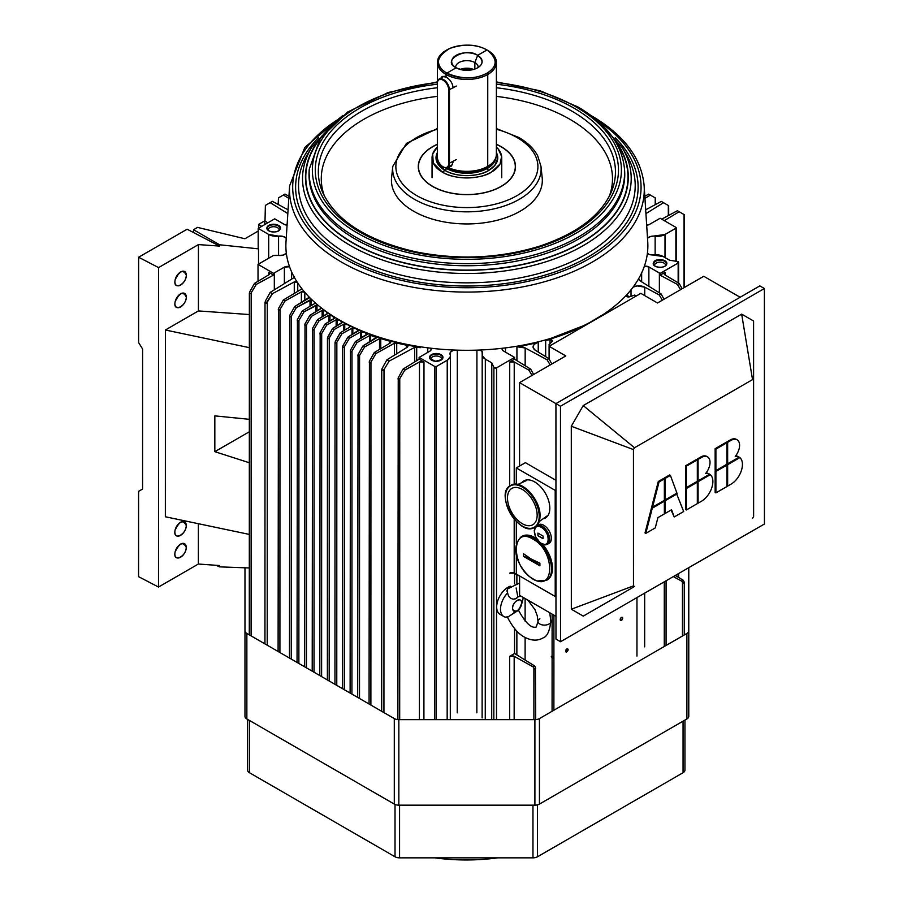 <?xml version="1.0" encoding="UTF-8"?>
<svg xmlns="http://www.w3.org/2000/svg" width="903" height="903" viewBox="0 0 903 903"><rect width="100%" height="100%" fill="white"/><g stroke="black" fill="none" stroke-linecap="round" stroke-linejoin="round"><path stroke-width="1.35" d="M654.065 265.234A6.434 3.714 180 0 1 653.648 263.913A6.434 3.714 180 0 1 660.082 260.199A6.434 3.714 180 0 1 666.516 263.913A6.434 3.714 180 0 1 666.437 264.5A6.434 3.714 180 0 0 659.416 260.222A6.434 3.714 180 0 0 654.065 265.234A6.434 3.714 180 0 1 659.416 260.222A6.434 3.714 180 0 1 666.437 264.5A6.434 3.714 180 0 1 666.098 265.222A6.434 3.714 180 0 0 666.437 264.5A6.434 3.714 180 0 1 666.098 265.222M666.719 264.105A6.727 3.883 180 0 1 666.222 265.087A6.727 3.883 180 0 1 660.082 267.378A6.727 3.883 180 0 1 653.941 265.087A6.727 3.883 180 0 1 659.201 259.646A6.727 3.883 180 0 1 666.719 264.105C665.567 269.275 650.013 267.638 653.817 262.084C655.984 257.648 668.333 259.906 666.719 264.105M430.223 359.101A6.434 3.714 180 0 1 431.702 355.172A6.434 3.714 180 0 1 439.738 354.676A6.434 3.714 180 0 1 442.256 359.123A6.434 3.714 180 0 0 439.738 354.676A6.434 3.714 180 0 0 431.702 355.172A6.434 3.714 180 0 0 430.223 359.101A6.434 3.714 180 0 1 429.817 357.791A6.434 3.714 180 0 1 436.251 354.078A6.434 3.714 180 0 1 442.673 357.791A6.434 3.714 180 0 1 442.256 359.123M435.19 361.223A6.727 3.883 180 0 1 430.11 358.965A6.727 3.883 180 0 1 436.251 353.502A6.727 3.883 180 0 1 442.38 358.965A6.727 3.883 180 0 1 435.19 361.223C427.085 357.295 428.259 354.811 438.7 353.773C445.01 357.34 443.847 359.823 435.19 361.223M267.615 229.836A6.434 3.714 180 0 1 267.186 228.515A6.434 3.714 180 0 1 267.265 227.94A6.434 3.714 180 0 0 267.615 229.836A6.434 3.714 180 0 1 267.265 227.94A6.434 3.714 180 0 1 271.634 224.982A6.434 3.714 180 0 1 278.169 225.897A6.434 3.714 180 0 1 279.625 229.859A6.434 3.714 180 0 0 278.169 225.897A6.434 3.714 180 0 0 271.634 224.982A6.434 3.714 180 0 0 267.265 227.94A6.434 3.714 180 0 1 274.128 224.813A6.434 3.714 180 0 1 280.054 228.515A6.434 3.714 180 0 1 279.625 229.859M266.983 227.5A6.727 3.883 180 0 1 275.539 224.384A6.727 3.883 180 0 1 279.761 229.689A6.727 3.883 180 0 1 273.62 231.992A6.727 3.883 180 0 1 267.48 229.689A6.727 3.883 180 0 1 266.983 227.5C268.135 222.33 283.689 223.967 279.885 229.52C277.718 233.956 265.369 231.699 266.983 227.5M516.866 654.935L516.866 631.163L516.866 654.935M516.877 583.282L516.877 574.658L516.877 583.282M516.922 360.613L516.922 346.808L538.244 342.361C532.781 344.314 531.833 346.955 535.389 350.285L548.889 358.649L551.835 363.988L548.889 358.649L547.026 359.721L525.174 347.948A8.578 4.955 0 0 0 516.922 346.808A179.02 103.382 0 0 0 538.244 342.361A8.578 4.955 0 0 0 533.086 346.91A8.578 4.955 0 0 0 535.389 350.285L548.889 358.649L547.026 359.721L525.174 347.948L525.162 365.726L525.174 347.948L516.922 346.808L516.922 360.613M525.117 598.531L525.117 621.162L525.117 598.531M525.117 637.428L525.106 660.048L525.117 637.428M551.304 656.379L552.975 656.966L552.975 658.524L552.094 656.808A1.072 0.621 0 0 0 552.975 656.966L552.975 658.524L552.094 657.689L552.083 711.271L552.094 657.689L551.304 656.379M551.936 656.718L552.975 658.524L551.936 656.718M552.105 614.096L552.094 656.808L552.105 614.096M550.187 364.936L547.026 359.721L550.187 364.936M538.244 342.361L538.233 352.046L538.244 342.361M631.016 296.308L631.016 289.84L631.016 296.308M633.138 287.098A8.578 4.955 180 0 1 644.731 287.154L644.731 295.597L644.731 287.154L659.213 294.954L662.362 300.168L659.213 294.954L661.075 293.881L640.69 281.251L638.568 278.88A8.578 4.955 180 0 0 640.69 281.251L661.075 293.881L664.01 299.22L661.075 293.881L659.213 294.954L644.731 287.154L637.247 285.912L633.138 287.098M644.674 593.136L644.663 646.853L644.674 593.136M664.281 581.814L664.269 646.503L664.281 581.814M622.675 618.205A1.772 1.016 -60 0 1 621.907 619.989A1.772 1.016 -60 0 1 620.542 620.463A1.772 1.016 -60 0 1 620.542 618.42A1.772 1.016 -60 0 1 622.314 617.392A1.772 1.016 -60 0 1 622.675 618.205C619.955 624.65 619.955 614.909 622.675 618.205M568.1 649.72A1.772 1.016 -60 0 1 567.321 651.492A1.772 1.016 -60 0 1 565.967 651.966A1.772 1.016 -60 0 1 565.967 649.923A1.772 1.016 -60 0 1 567.727 648.907A1.772 1.016 -60 0 1 568.1 649.72C565.38 656.154 565.38 646.424 568.1 649.72M603.791 314.154A179.02 103.382 0 0 1 545.672 340.386L550.029 339.663L552.105 341.515L549.092 344.517L550.649 345.42L549.092 344.517L549.092 359.022L549.092 344.517L552.105 341.515A2.145 1.242 0 0 0 552.388 340.894A2.145 1.242 0 0 0 550.029 339.663L550.029 343.591L550.029 339.663A12.868 7.427 0 0 0 545.672 340.386L545.672 356.651L545.672 340.386L585.889 324.787L603.418 314.413M636.31 295.97L634.753 295.067L629.538 296.805L626.456 295.123A12.868 7.427 180 0 0 626.332 295.608L626.332 295.608A2.145 1.242 180 0 0 626.332 295.732L626.332 295.732A2.145 1.242 180 0 0 627.393 296.805A2.145 1.242 180 0 0 629.538 296.805L634.753 295.067L636.31 295.97M636.954 656.075L636.965 597.583L636.954 656.075M683.232 580.211L675.297 575.459L683.232 580.211L681.675 581.103L682.454 582.39C683.932 583.756 684.44 583.473 683.977 581.532L683.232 580.211L681.675 581.103L682.454 582.39L682.454 636.017L682.465 582.39M684.271 582.548L683.977 581.532L683.831 583.304M673.311 576.599L681.675 581.103L673.311 576.599M660.138 275.155L660.138 273.395L678.164 262.999L660.138 273.406L648.873 266.916L648.873 286.319L648.873 266.916L644.336 266.351A4.289 2.472 180 0 1 648.873 266.916L659.382 272.988L659.371 292.82L659.382 272.988L660.138 273.395L660.138 275.155L677.408 284.445L680.557 289.671L677.408 284.445L679.18 283.429L664.992 274.941A3.217 1.862 180 0 1 664.089 273.643A3.217 1.862 180 0 1 665.026 272.334L665.026 274.963L665.026 272.334L660.138 275.155L677.408 284.445L679.18 283.429L664.992 274.941L665.026 272.334M682.171 288.734L679.18 283.429M678.164 262.999L678.153 282.808L678.164 262.999L677.442 261.452L669.575 260.233L663.118 256.497A10.723 6.186 0 0 0 653.185 254.838A5.362 3.093 180 0 1 647.395 253.382L649.55 254.567L663.118 256.497L669.575 260.233L677.442 261.452A1.603 0.926 0 0 1 678.627 262.344A1.603 0.926 0 0 1 678.164 262.999M678.097 573.834L678.097 577.13L678.097 573.834M641.649 281.849L641.649 272.954L641.649 281.849M505.488 347.903L505.488 352.136L505.488 347.903M638.726 278.598L638.726 279.241M514.597 359.18L514.597 357.43L496.582 367.826L514.597 357.43L503.253 350.838L502.136 349.337L502.418 348.265A4.289 2.472 0 0 0 502.124 349.168A4.289 2.472 0 0 0 503.377 350.917L514.597 357.43L514.597 359.18L530.693 369.146L533.639 374.497L530.693 369.146L528.921 370.174L514.225 361.979L514.202 484.29L514.225 361.979A3.217 1.862 0 0 0 509.721 362.001L509.698 486.107L509.721 362.001L514.597 359.18L530.693 369.146L528.921 370.174L514.225 361.979L509.721 362.001M535.4 667.294C535.851 669.247 535.355 669.541 533.899 668.175L533.12 666.877L534.678 665.974L533.12 666.877L514.168 656.3L509.664 656.323L514.541 653.501L514.552 628.635L514.541 653.501L534.678 665.974L535.4 667.294C535.851 669.247 535.355 669.541 533.899 668.175L533.12 666.877L514.168 656.3A3.217 1.862 0 0 0 509.664 656.323L514.541 653.501L534.678 665.974L535.4 667.294L535.693 719.635M533.899 668.175L533.887 719.657L533.887 668.175M509.664 656.323L509.653 719.657L509.664 656.323M514.168 656.3L514.157 719.657L514.168 656.3M514.202 519.044L514.191 573.157L519.597 576.17L514.191 573.157L509.676 573.179A3.217 1.862 180 0 1 514.191 573.157L514.202 519.044M532.025 375.422L528.921 370.174L532.025 375.422M514.563 573.371L514.563 583.891L514.563 573.371M496.582 367.826L496.515 719.657L496.582 367.826A1.603 0.926 180 0 1 493.896 367.419L493.828 719.657L493.896 367.419L491.785 362.871L491.717 719.657L491.785 362.871L485.329 359.146L485.261 719.657L485.329 359.146A10.723 6.186 180 0 1 482.191 354.766A10.723 6.186 180 0 1 482.45 353.412A5.362 3.093 0 0 0 482.586 352.734A5.362 3.093 0 0 0 479.854 350.037L481.976 351.301L482.36 355.85L485.329 359.146L491.785 362.871L493.896 367.419L496.582 367.826M476.852 712.839L476.919 350.138L476.852 712.839M457.302 350.15L457.234 712.851L457.302 350.15M453.961 350.037L450.642 351.933L450.202 356.945L447.233 360.229L447.166 719.657L447.233 360.229L436.352 366.505L436.284 719.657L436.352 366.505L434.84 366.505L434.772 719.657L434.84 366.505L419.105 357.419L419.105 359.168L403.009 369.135L398.234 377.793C397.794 379.745 398.302 380.039 399.758 378.662L404.781 370.162L403.009 369.135L398.234 377.793C397.794 379.745 398.302 380.039 399.758 378.662L404.781 370.162L419.477 361.968A3.217 1.862 180 0 1 423.981 361.99L419.105 359.168L419.105 357.419L429.997 351.098L431.115 349.596L430.539 348.174A4.289 2.472 180 0 1 431.126 349.416A4.289 2.472 180 0 1 429.873 351.165L419.105 357.419L434.84 366.505A1.072 0.621 0 0 0 436.352 366.505L447.233 360.229A10.723 6.186 0 0 0 450.371 355.85A10.723 6.186 0 0 0 450.123 354.529A6.964 4.018 180 0 1 449.965 353.671A6.964 4.018 180 0 1 453.949 350.037M419.105 359.168L403.009 369.135L404.781 370.162L419.477 361.968L419.41 719.657L419.477 361.968L423.981 361.99L423.913 719.657L423.981 361.99M399.758 378.662L399.69 719.657L399.758 378.662M398.234 377.793L397.873 719.623M427.774 347.824L427.774 352.384L427.774 347.824M296.985 281.826A2.145 1.242 0 0 0 294.276 281.928L272.401 293.701L266.058 303.261L265.053 302.686L265.38 301.094L270.166 292.403L272.401 293.701L267.265 302.189C265.448 303.848 264.816 303.487 265.38 301.094L270.166 292.403L293.949 277.684A2.145 1.242 0 0 0 294.333 277.345M304.48 291.917A2.145 1.242 0 0 0 301.388 291.85L285.009 300.981L279.986 309.492C278.508 310.846 278.011 310.553 278.474 308.612L283.328 300.01L285.009 300.981L279.986 309.492C278.519 310.846 278.011 310.564 278.474 308.612L283.328 300.01L301.117 289.366A2.145 1.242 0 0 0 301.726 288.531M289.84 315.181L294.694 306.569L296.387 307.551L291.353 316.05C289.886 317.416 289.378 317.122 289.84 315.181L294.694 306.569L309.097 297.967A1.072 0.621 0 0 0 309.266 297.234L309.266 297.821L309.266 297.234A179.562 103.687 180 0 1 307.099 294.875A179.562 103.687 180 0 0 309.266 297.234L294.694 306.569L296.387 307.551L291.353 316.05L291.285 659.1L291.353 316.05C289.886 317.416 289.378 317.122 289.84 315.181L289.479 658.05M297.426 319.56L302.279 310.948L303.961 311.93L298.938 320.43C297.471 321.795 296.963 321.502 297.426 319.56L302.279 310.948L314.504 303.645A1.072 0.621 0 0 0 314.808 303.216A6.434 3.714 0 0 0 314.808 303.16A6.434 3.714 0 0 0 314.628 302.279L314.504 303.645L302.279 310.948L303.961 311.93L298.938 320.43L298.87 663.479L298.938 320.43C297.459 321.795 296.963 321.502 297.426 319.56L297.053 662.43M320.463 307.223A6.434 3.714 0 0 1 320.926 308.442L309.853 315.328L311.546 316.31L306.512 324.809C305.045 326.175 304.537 325.881 305 323.94L309.853 315.328L311.546 316.31L306.512 324.809C305.045 326.175 304.537 325.881 305 323.94L309.853 315.328L320.621 308.894A1.072 0.621 0 0 0 320.926 308.442L319.786 306.478M322.145 310.395L311.546 316.31L322.145 310.395L322.145 316.897L322.145 310.395L323.251 310.26L323.251 316.231L323.251 310.26A1.072 0.621 0 0 0 322.145 310.395M326.547 311.783A6.434 3.714 0 0 1 327.496 313.375L317.438 319.707L319.12 320.689L314.097 329.189C312.619 330.554 312.122 330.261 312.585 328.32L317.438 319.707L319.12 320.689L314.097 329.189C312.63 330.554 312.122 330.261 312.585 328.32L317.438 319.707L327.202 313.872A1.072 0.621 0 0 0 327.496 313.375L326.152 311.456L323.251 310.26A6.434 3.714 0 0 1 325.599 311.095M328.918 315.226L319.12 320.689L328.918 315.226L328.918 321.75L328.918 315.226L329.956 315.079L329.956 321.129L329.956 315.079A1.072 0.621 0 0 0 328.918 315.226M332.993 316.174L329.956 315.079A6.434 3.714 0 0 1 334.528 318.048L328.365 313.048A179.02 103.382 180 0 0 332.993 316.174L332.993 316.174M320.159 332.688L325.012 324.087L326.705 325.057L321.682 333.568C320.204 334.934 319.707 334.641 320.159 332.688L325.012 324.087L334.234 318.578A1.072 0.621 0 0 0 334.528 318.048L325.012 324.087L326.705 325.057L321.682 333.568L321.615 676.607L321.682 333.568C320.204 334.934 319.696 334.641 320.159 332.688L319.797 675.557M340.205 320.599A6.434 3.714 180 0 0 337.124 319.639A1.072 0.621 0 0 0 336.153 319.797L337.124 319.639L337.124 325.757L337.124 319.639L340.262 320.633L333.026 316.118A5733.068 3635.286 -58.2 0 1 333.026 316.197A179.02 103.382 180 0 0 340.262 320.633L341.989 322.45A1.072 0.621 180 0 1 341.718 323.014L332.597 328.466L327.744 337.067C327.292 339.031 327.8 339.314 329.256 337.948L334.291 329.437L332.597 328.466L327.45 338.094L327.371 679.936M336.153 319.797L326.705 325.057L336.153 319.797L336.142 326.344L336.153 319.797M341.989 322.45L332.597 328.466L334.291 329.437L343.84 324.121L347.982 324.843L340.318 320.667A6.434 3.714 180 0 1 341.989 322.45M335.318 341.447C334.878 343.4 335.385 343.693 336.842 342.327L341.865 333.817L340.183 332.846L335.318 341.447C334.878 343.4 335.385 343.693 336.842 342.327L341.865 333.817L340.183 332.846L335.024 342.474L334.957 684.316M349.63 327.191L340.183 332.846L349.63 327.191A1.072 0.621 180 0 0 349.89 326.593L349.63 327.191M340.318 320.667A2365.533 1453.141 118 0 0 340.318 320.486L340.318 320.667A179.02 103.382 180 0 0 347.982 324.843L348.027 324.866A179.02 103.382 180 0 0 418.213 347.034L418.213 346.447L418.213 347.034A5.362 3.093 0 0 1 420.29 347.689L420.29 346.775L420.29 347.689A179.562 103.687 0 0 1 416.701 347.113L416.701 360.658L416.701 347.113A2.145 1.242 180 0 0 414.646 347.395L414.635 361.934L414.646 347.395L389.137 361.121L386.902 359.834L407.298 347.204L406.452 345.194L406.452 347.723L406.452 345.194A179.562 103.687 0 0 1 396.733 342.993L396.722 353.739L396.733 342.993L394.397 343.253L394.397 355.184L394.397 343.253L375.975 353.524L374.282 352.542L390.107 343.095L389.486 341.108L389.486 343.456L389.486 341.108A179.562 103.687 0 0 1 380.773 338.546L380.773 348.671L380.773 338.546L379.52 338.636L379.52 349.416L379.52 338.636L364.609 346.955L362.916 345.973L376.269 337.395L370.411 335.34L370.411 341.492L370.411 335.34L369.688 335.521L369.688 341.932L369.688 335.521L357.024 342.576L355.342 341.605L367.024 334.065A1.072 0.621 180 0 1 366.81 334.742L355.342 341.605L350.477 350.206C350.037 352.159 350.545 352.452 352.001 351.086L357.024 342.576L355.342 341.605L350.477 350.206C350.037 352.159 350.545 352.452 352.001 351.086L357.024 342.576L369.688 335.521A1.072 0.621 180 0 1 370.411 335.34A6.434 3.714 180 0 1 376.269 337.395A1.072 0.621 180 0 1 376.088 338.106L362.916 345.973L358.062 354.586C357.622 356.538 358.119 356.832 359.575 355.455L364.609 346.955L362.916 345.973L358.062 354.586C357.622 356.538 358.119 356.832 359.575 355.455L364.609 346.955L379.52 338.636A1.072 0.621 180 0 1 380.773 338.546A179.562 103.687 0 0 0 389.486 341.108A2.145 1.242 180 0 1 390.706 342.226A2.145 1.242 180 0 1 390.107 343.095L374.282 352.542L369.429 361.155C368.988 363.108 369.496 363.401 370.952 362.024L375.975 353.524L374.282 352.542L369.429 361.155C368.988 363.108 369.496 363.401 370.952 362.024L375.975 353.524L394.397 343.253A2.145 1.242 180 0 1 396.733 342.993A179.562 103.687 0 0 0 406.452 345.194A2.145 1.242 180 0 1 407.874 346.357A2.145 1.242 180 0 1 407.298 347.204L386.902 359.834L382.104 368.514L381.98 370.523L384.001 369.609L389.137 361.121L386.902 359.834L382.104 368.514C381.574 370.93 382.206 371.291 384.001 369.609L389.137 361.121L414.646 347.395L416.701 347.113A179.562 103.687 0 0 0 420.29 347.689L418.213 347.034C399.521 344.02 381.698 339.167 364.767 332.462L367.024 334.065A6.434 3.714 180 0 0 361.381 331.807L361.381 337.982L361.381 331.807A1.072 0.621 180 0 0 360.59 331.977L360.59 338.456L360.59 331.977L349.45 338.196L347.757 337.225L358.231 330.464A1.072 0.621 180 0 1 357.994 331.096L347.757 337.225L342.903 345.826C342.451 347.779 342.959 348.073 344.415 346.707L349.45 338.196L347.757 337.225L342.903 345.826C342.463 347.779 342.959 348.073 344.415 346.707L349.45 338.196L360.59 331.977L364.767 332.462A179.065 103.405 180 0 1 356.154 328.782L358.231 330.464A6.434 3.714 180 0 0 352.836 328.003L352.836 334.189L352.836 328.003A1.072 0.621 180 0 0 351.978 328.184L351.978 334.697L351.978 328.184L341.865 333.817L351.978 328.184L356.154 328.782A179.065 103.405 180 0 1 348.027 324.866L349.89 326.593A6.434 3.714 180 0 0 344.754 323.951L344.754 330.114L344.754 323.951A1.072 0.621 180 0 0 343.84 324.121L343.829 330.656L343.84 324.121L334.291 329.437L329.256 337.948L329.189 680.986L329.256 337.948C327.8 339.314 327.292 339.031 327.744 337.067M370.952 362.024L370.885 705.051L370.952 362.024M369.429 361.155L369.067 704.001M359.575 355.455L359.507 698.493L359.575 355.455M358.062 354.586L357.69 697.443M352.001 351.086L351.933 694.114L352.001 351.086M350.477 350.206L350.116 693.064M384.001 369.609L383.933 712.591L384.001 369.609M344.415 346.707L344.348 689.734L344.415 346.707M342.903 345.826L342.609 346.854M336.842 342.327L336.774 685.366L336.842 342.327M314.097 329.189L314.03 672.227L314.097 329.189M312.212 671.177L312.585 328.32M306.512 324.809L306.456 667.859L306.512 324.809M304.638 666.809L305 323.94M317.009 305.18L317.009 311.061L317.009 305.18A1.072 0.621 0 0 0 315.847 305.304L315.847 311.749L315.847 305.304L303.961 311.93L317.009 305.18A6.434 3.714 0 0 1 318.691 305.79L317.009 305.18M311.242 299.841L311.242 305.586L311.242 299.841A1.072 0.621 0 0 0 310.022 299.943L310.022 306.32L310.022 299.943L296.387 307.551L311.242 299.841A6.434 3.714 0 0 1 312.461 300.293L311.242 299.841M304.819 292.312L304.819 300.53L304.819 292.312M304.819 292.211L301.388 291.85L301.388 302.573L301.388 291.85L285.009 300.981L283.328 300.01L301.117 289.366L301.557 288.023M279.986 309.492L279.919 652.542L279.986 309.492M278.101 651.492L278.474 308.612M301.557 288.305L301.557 288.983L301.557 288.305M297.753 283.011L297.753 291.376L297.753 283.011M297.753 282.413L294.276 281.928L294.276 293.464L294.276 281.928L272.401 293.701L270.166 292.403L293.949 277.684L294.434 276.487M267.265 302.189L267.209 645.193L267.265 302.189M291.601 271.837L291.59 279.14L291.601 271.837M284.377 267.13L284.377 283.61L284.377 267.13L273.564 273.349L273.564 275.099L256.294 284.389L251.181 292.854C249.713 294.209 249.205 293.926 249.668 291.974L254.522 283.373L268.71 274.884A3.217 1.862 0 0 0 269.613 273.598A3.217 1.862 0 0 0 268.676 272.277L268.676 274.907L268.676 272.277L273.564 275.099L256.294 284.389L251.181 292.854L251.113 635.904L251.181 292.854C249.713 294.209 249.205 293.915 249.668 291.974L254.522 283.373L256.294 284.389L254.522 283.373L268.71 274.884L268.676 272.277L273.553 275.099L273.553 273.349L258.021 264.376L258.021 281.284L258.021 264.376L273.349 255.526A10.723 6.186 180 0 1 278.564 255.436A6.964 4.018 0 0 0 286.341 253.246L283.057 255.131L278.564 255.436L278.564 236.123A6.964 4.018 180 0 1 286.24 238.2L283.057 236.417L278.564 236.123L278.564 255.436L273.349 255.526L258.021 264.376L273.564 273.349L274.32 272.943L274.32 289.829L274.32 272.943L284.377 267.13A4.289 2.472 0 0 1 289.558 266.746L284.377 267.13M249.375 293.001L249.668 291.974M268.688 234.453L268.688 258.224L268.688 234.453A10.723 6.186 0 0 0 278.564 236.123L268.688 234.453L258.19 228.38L268.688 234.453M258.19 248.822L258.19 228.38L258.19 248.822M274.715 218.842L258.19 228.38L274.715 218.842L284.377 224.429L274.715 218.842M287.075 225.14A4.289 2.472 180 0 1 284.377 224.429L287.075 225.14M283.328 195.048L278.474 197.847L285.009 194.077L278.474 197.847L283.328 195.048L288.802 198.333L283.328 195.048M270.166 202.656L265.38 205.41L270.166 202.656L287.82 213.582L270.166 202.656L272.401 201.358L265.38 205.41L270.166 202.656M288.937 196.267L285.009 194.077L288.937 196.267M288.068 209.789L272.401 201.358L288.068 209.789M265.38 205.41L265.008 220.998M278.474 197.847L278.169 204.462M666.425 204.371L668.322 205.466L668.322 215.603L668.322 205.466L663.536 202.701L645.927 213.605L663.536 202.701L661.301 201.403L666.425 204.371M668.683 205.67L668.683 215.411M645.69 209.812L661.301 201.403L645.69 209.812M653.716 197.023L655.228 197.904L655.228 204.676L655.228 197.904L650.374 195.093L644.956 198.344L650.374 195.093L648.681 194.122L653.716 197.023M655.522 198.073L655.522 204.518M644.821 196.278L648.681 194.122L644.821 196.278M646.672 225.186A4.289 2.472 0 0 0 649.325 224.475L660.138 218.255L675.884 227.342A1.072 0.621 180 0 1 675.884 228.222L675.884 261.204L675.884 228.222L665.014 234.498L665.003 257.592L665.014 234.498A10.723 6.186 180 0 1 655.138 236.168L655.138 254.691L655.138 236.168A6.964 4.018 0 0 0 647.507 238.2L650.645 236.473L665.014 234.498L675.884 228.222L675.884 227.342L660.149 218.255L649.325 224.475L646.672 225.186M664.992 220.219A3.217 1.862 0 0 0 664.405 220.704L664.992 220.219L664.992 221.054L664.992 220.219L679.18 211.731L677.408 210.715L684.034 214.542L684.022 287.673L684.034 214.542L679.18 211.731L664.992 220.219M684.316 287.493L684.327 214.711L677.408 210.715L684.113 214.587M661.718 219.158L677.408 210.715L661.718 219.158M430.866 359.699A5.463 3.16 180 0 1 430.776 359.157A5.463 3.16 180 0 1 436.251 356.008A5.463 3.16 180 0 1 441.714 359.157A5.463 3.16 180 0 1 441.635 359.699A5.463 3.16 180 0 0 436.239 356.008A5.463 3.16 180 0 0 430.866 359.699M268.225 229.385A5.463 3.16 180 0 1 274.049 226.732A5.463 3.16 180 0 1 279.083 229.881A5.463 3.16 180 0 1 279.004 230.423A5.463 3.16 180 0 0 274.523 226.766A5.463 3.16 180 0 0 268.225 229.385A5.463 3.16 180 0 0 268.157 229.881A5.463 3.16 180 0 0 268.236 230.434A5.463 3.16 180 0 1 268.225 229.385M665.477 265.775A5.463 3.16 180 0 1 665.466 265.821A5.463 3.16 180 0 0 665.477 265.775A5.463 3.16 180 0 0 665.545 265.279A5.463 3.16 180 0 0 660.082 262.118A5.463 3.16 180 0 0 654.607 265.279L654.607 265.279A5.463 3.16 180 0 0 654.698 265.821A5.463 3.16 180 0 1 660.037 262.118A5.463 3.16 180 0 1 665.477 265.775M186.255 525.523A8.037 4.639 -60 0 1 182.733 533.617A8.037 4.639 -60 0 1 176.548 535.772A8.037 4.639 -60 0 1 176.548 526.483A8.037 4.639 -60 0 1 184.584 521.844A8.037 4.639 -60 0 1 186.255 525.523C186.436 534.531 172.608 541.574 175.126 530.061C179.595 520.952 183.309 519.451 186.255 525.523M186.244 547.399A8.037 4.639 -60 0 1 182.733 555.492A8.037 4.639 -60 0 1 176.536 557.648A8.037 4.639 -60 0 1 176.536 548.369A8.037 4.639 -60 0 1 184.584 543.719A8.037 4.639 -60 0 1 186.244 547.399C186.424 556.406 172.597 563.449 175.114 551.936C179.595 542.838 183.298 541.326 186.244 547.399M186.289 297.098A8.037 4.639 -60 0 1 182.778 305.191A8.037 4.639 -60 0 1 176.593 307.347A8.037 4.639 -60 0 1 176.593 298.058A8.037 4.639 -60 0 1 184.63 293.419A8.037 4.639 -60 0 1 186.289 297.098C186.481 306.106 172.654 313.149 175.159 301.636C179.641 292.538 183.354 291.026 186.289 297.098M186.3 275.223A8.037 4.639 -60 0 1 182.79 283.316A8.037 4.639 -60 0 1 176.593 285.461A8.037 4.639 -60 0 1 176.593 276.183A8.037 4.639 -60 0 1 184.63 271.543A8.037 4.639 -60 0 1 186.3 275.223C186.481 284.231 172.654 291.274 175.171 279.761C179.641 270.652 183.354 269.139 186.3 275.223M138.61 342.564L142.595 349.009L142.572 489.042L138.588 491.345L138.565 576.667L158.51 587.04L198.367 564.025L198.378 523.706L198.367 564.025L219.519 565.538L198.367 564.025L158.51 587.04L158.567 267.604L138.622 257.231L138.61 342.564L142.595 349.009L142.572 489.042L138.588 491.345L138.565 576.667L158.51 587.04L158.567 267.604L138.622 257.231L138.61 342.564M216.133 565.289L219.519 566.858L219.519 565.538L219.519 566.858L216.133 565.289M249.318 567.964L219.519 566.858L249.318 567.964M214.835 415.877L249.341 419.319L214.835 415.877L214.835 451.681L214.835 415.877M249.363 314.549L198.423 310.925L165.396 330.001L165.351 516.764L249.318 534.418L165.351 516.764L165.396 330.001L249.352 347.655L165.396 330.001L198.423 310.925L198.434 244.589L158.567 267.604L198.434 244.589L219.576 246.09L193.524 232.545L193.524 229.723L219.576 244.769L219.576 246.09L198.434 244.589L198.423 310.925L249.363 314.549M258.518 264.094L258.518 248.856L219.576 244.769L219.576 246.09L187.135 229.227L193.524 232.545L193.524 229.723L219.576 244.769L258.518 248.856L258.518 264.094M244.905 238.753L258.19 231.078L244.905 238.753L197.543 227.398L193.524 229.723L197.543 227.398L244.905 238.753M249.341 431.758L214.835 451.681L249.341 431.758M249.33 462.754L214.835 451.681L249.33 462.754M187.135 229.227L138.622 257.231L187.135 229.227M142.572 489.042L138.588 491.345L142.572 489.042M261.656 226.382L258.732 224.316L258.732 228.075L258.732 224.316L264.76 220.84L264.76 224.599L264.76 220.84L267.841 222.815M543.087 538.707L537.928 535.727L537.928 533.097L543.087 536.077L543.087 538.707L537.928 535.727L537.928 533.097L543.087 536.077L543.087 538.707A37.52 21.661 -0 0 0 537.928 535.727L543.087 538.707M541.36 527.341A9.877 5.7 -120 0 0 535.31 535.953A9.877 5.7 -120 0 0 547.41 542.929A9.877 5.7 -120 0 0 541.36 527.341C532.398 521.663 532.318 538.651 541.292 543.437C550.345 549.25 550.412 532.081 541.36 527.341A1.072 0.621 120 0 1 542.105 526.223C549.555 532.804 551.338 538.82 547.466 544.261A10.723 6.186 60 0 1 547.432 544.283L545.446 544.848L540.333 542.951L535.671 537.014L534.215 530.75L535.524 526.742M536.8 525.67L542.105 526.223A10.723 6.186 60 0 1 549.103 535.671A10.723 6.186 60 0 1 547.466 544.261L549.126 543.301A10.723 6.186 60 0 0 550.774 534.711A10.723 6.186 60 0 0 543.764 525.264A10.723 6.186 60 0 0 538.402 524.733L536.8 525.67A10.723 6.186 60 0 1 542.105 526.223M539.892 565.831C536.156 561.689 530.704 558.539 523.526 556.372A40.104 29.167 41.4 0 1 523.526 553.753L530.964 558.901L539.892 563.201A40.104 14.866 73.6 0 1 539.892 565.831L523.526 556.372L523.526 553.753L530.964 558.901L539.892 563.201L539.892 565.831A37.52 21.661 -0 0 0 523.526 556.372L539.892 565.831M533.041 539.181C510.963 525.207 510.805 567.028 532.872 578.767C555.142 593.09 555.311 550.807 533.041 539.181C510.963 525.207 510.805 567.028 532.872 578.767C555.142 593.09 555.311 550.807 533.041 539.181A1.072 0.621 120 0 1 533.786 538.019C549.035 545.875 557.749 575.188 546.383 580.403L537.082 580.945C535.129 580.527 527.939 577.638 520.647 565.831C513.863 553.957 514.044 544.272 521.189 536.777C524.699 534.869 528.898 535.276 533.786 538.019A25.194 14.55 60 0 1 550.243 560.221A25.194 14.55 60 0 1 546.383 580.403L547.263 579.895A25.194 14.55 60 0 0 542.669 544.328M521.155 536.788A25.194 14.55 60 0 1 521.189 536.777L522.069 536.269A25.194 14.55 60 0 1 534.666 537.511A25.194 14.55 60 0 1 536.642 538.775M521.189 536.777A25.194 14.55 60 0 1 526.821 535.637M529.666 536.201A25.194 14.55 60 0 1 533.786 538.019M521.686 603.001C521.844 595.709 510.906 602.617 512.746 609.548C516.29 612.855 519.27 610.676 521.686 603.001A6.434 3.714 120 0 0 516.561 600.755A6.434 3.714 120 0 0 512.735 609.48A6.434 3.714 120 0 0 518.807 609.548A6.434 3.714 120 0 0 521.358 605.123A6.434 3.714 120 0 0 521.686 603.001M520.771 596.014L517.667 597.075A6.434 4.978 29.9 0 1 516.211 598.463A6.434 4.978 29.9 0 1 513.739 599.14C510.387 598.903 508.355 596.815 507.644 592.865C508.355 596.815 510.387 598.903 513.739 599.14L516.211 598.463L517.825 596.781L516.121 587.966M510.319 586.205A16.085 9.278 120 0 0 503.795 590.652A16.085 9.278 120 0 0 500.002 614.3L503.84 616.523A16.085 9.278 120 0 1 507.644 592.865L507.012 591.16L507.746 588.812L519.597 583.033M527.939 600.156L534.96 609.649L537.262 615.767L537.996 621.366A6.434 3.714 0 0 0 544.396 625.113A6.434 3.714 0 0 0 550.853 621.388A6.434 3.714 0 0 1 544.453 625.113A6.434 3.714 0 0 1 537.996 621.422L536.28 627.009C531.382 628.59 525.399 622.912 518.345 609.965M507.046 590.438L507.757 588.779M521.652 603.678A16.085 9.278 120 0 0 523.187 597.414A16.085 9.278 120 0 1 522.453 601.33L521.358 605.123M503.84 616.523A16.085 9.278 120 0 0 507.633 617.223L518.13 610.247M507.644 592.865A16.085 9.278 120 0 0 500.51 609.164A16.085 9.278 120 0 0 507.633 617.223L517.825 610.552A6.434 1.671 160.9 0 1 516.211 611.737A6.434 1.671 160.9 0 1 513.739 612.923L518.807 609.548M539.881 618.769A6.434 3.714 0 0 0 537.996 621.422M496.39 62.431L496.368 154.334A29.483 17.022 0 0 1 487.733 166.366L487.575 166.581A29.257 16.897 180 0 1 447.764 167.416A29.257 16.897 180 0 0 487.575 166.581A1.716 0.993 60 0 0 487.507 167.021L487.507 168.33A29.156 16.841 180 0 1 446.274 168.33L446.274 168.33A1.716 0.993 -60 0 1 445.055 170.43C456.749 178.015 480.486 176.424 488.715 170.43A1.716 0.993 60 0 1 487.507 168.33A29.156 16.841 180 0 0 496.04 156.874A29.156 16.841 180 0 1 487.507 168.33A29.156 16.841 180 0 1 446.274 168.33A1.716 0.993 -60 0 1 445.055 170.43A30.871 17.823 180 0 0 488.715 170.43L494.788 165.452L497.756 158.149L496.368 152.539A30.871 17.823 180 0 1 488.715 170.43A1.716 0.993 60 0 1 487.507 168.33L487.507 167.021A29.156 16.841 180 0 0 495.375 158.714A29.156 16.841 180 0 1 487.507 167.021A1.716 0.993 60 0 1 487.575 166.581A29.257 16.897 180 0 0 493.693 161.411A29.257 16.897 180 0 1 493.602 161.535A29.257 16.897 180 0 1 487.575 166.581L487.733 166.366A29.483 17.022 0 0 1 447.888 167.337A29.483 17.022 0 0 0 487.733 166.366L487.755 74.475A29.483 17.022 180 0 0 487.755 50.399L486.999 49.958L487.755 50.41A29.483 17.022 180 0 1 487.755 50.399A29.483 17.022 180 0 1 487.755 50.399L487.755 50.41A29.483 17.022 180 0 1 496.39 62.431A29.483 17.022 180 0 1 487.755 74.475A29.483 17.022 180 0 1 446.059 74.464L446.059 77.094C449.976 79.362 452.29 82.692 453.024 87.072L453.024 87.952L453.024 87.072C452.29 82.692 449.976 79.362 446.059 77.094L442.222 76.405L441.172 77.895L444.073 76.247L446.059 77.094L446.059 74.464A29.483 17.022 180 0 1 446.071 50.387L446.827 49.947A28.411 16.401 0 0 0 446.816 73.154C461.805 79.396 475.192 79.396 486.999 73.154C497.813 66.348 497.813 58.616 486.999 49.958L477.664 55.343A15.216 8.782 180 0 1 480.791 65.151A15.216 8.782 180 0 1 477.664 67.77A15.216 8.782 180 0 1 456.15 67.77A15.216 8.782 180 0 1 453.013 65.14A15.216 8.782 180 0 1 458.272 54.315A15.216 8.782 180 0 1 477.664 55.343L474.865 62.555L474.865 69.046L474.865 62.555A11.254 6.502 180 0 1 478.161 67.161A11.254 6.502 180 0 1 478.15 67.477A11.254 6.502 180 0 0 474.865 62.555A11.254 6.502 180 0 0 462.596 61.144A11.254 6.502 180 0 0 455.654 67.149A11.254 6.502 180 0 0 455.665 67.477A11.254 6.502 180 0 1 462.347 61.212A11.254 6.502 180 0 1 474.865 62.555L477.664 55.343C483.455 59.982 483.455 64.124 477.664 67.77C471.343 71.111 464.176 71.111 456.15 67.77L446.816 73.154L446.059 74.464A29.483 17.022 180 0 1 437.424 62.42A29.483 17.022 180 0 1 446.556 50.105A29.483 17.022 180 0 0 446.454 50.162M453.013 162.337L451.387 166.096L448.339 167.089L451.387 166.096L453.013 162.337M460.237 69.452L465.35 68.244L473.578 69.452A11.254 6.502 180 0 0 460.237 69.452M460.79 69.599L465.846 68.526L473.014 69.599L465.846 68.526L460.79 69.599A10.723 6.186 180 0 1 473.025 69.599M487.755 50.399L486.999 49.958A28.411 16.401 0 0 0 486.988 49.958C476.265 44.044 463.792 43.581 449.559 48.559C435.664 57.307 434.749 65.501 446.816 73.154A28.411 16.401 0 0 0 486.999 73.154A28.411 16.401 0 0 0 486.999 49.958L477.664 55.343C465.824 46.505 440.845 60.93 456.15 67.77L446.816 73.154L446.059 74.464A29.483 17.022 180 0 0 487.755 74.475L486.999 73.154L487.755 74.475L487.733 166.366A29.483 17.022 0 0 0 493.794 161.276L493.602 161.535M486.988 49.958A28.411 16.401 0 0 0 446.827 49.947M487.507 167.021A29.156 16.841 180 0 1 447.369 167.619A29.156 16.841 180 0 0 487.507 167.021M446.274 168.33A29.156 16.841 180 0 1 445.371 167.777A29.156 16.841 180 0 0 446.274 168.33M445.055 170.43A30.871 17.823 180 0 1 437.345 152.641L437.063 162.438L445.055 170.43L442.256 172.044C455.439 180.6 482.247 178.817 491.525 172.055L500.025 164.03L501.639 156.388L498.185 148.984L496.368 147.11A34.845 20.114 0 0 1 501.729 157.833A34.845 20.114 0 0 1 491.525 172.055A34.845 20.114 0 0 1 442.256 172.044L433.237 163.025L432.695 153.95L437.345 147.155A34.845 20.114 0 0 0 432.052 157.822A34.845 20.114 0 0 0 442.256 172.044L445.055 170.43M462.517 69.971A9.267 5.35 180 0 1 471.298 69.971L467.144 69.328L462.517 69.971M437.345 144.412A48.423 27.97 0 0 0 429.817 184.573A48.423 27.97 0 0 0 499.619 187.192A48.423 27.97 0 0 0 501.131 146.817A48.423 27.97 0 0 0 496.368 144.401M540.965 166.333A74.227 42.859 0 0 1 466.874 211.833A74.227 42.859 0 0 1 392.805 166.31L391.586 177.665A75.446 43.57 0 0 0 466.874 223.944A75.446 43.57 0 0 0 542.184 177.688L540.965 166.333L537.669 155.756C533.808 148.611 527.487 142.493 518.717 137.425L496.368 128.576M609.254 196.369A145.609 84.092 0 0 0 569.849 119.264A145.609 84.092 0 0 0 496.379 96.373M437.345 96.373A145.609 84.092 0 0 0 324.504 196.312M644.155 185.871A177.394 102.434 0 0 1 466.862 292.075A177.394 102.434 0 0 1 289.615 185.804L286.003 241.869A180.995 104.522 0 0 0 466.851 350.296A180.995 104.522 0 0 0 647.744 241.936L644.155 185.871C641.638 158.33 624.131 134.998 591.657 115.877L590.923 115.449M434.761 857.85A137.448 79.351 -0 0 0 497.767 857.85M684.948 720.086L684.948 770.101A6.434 3.714 -0 0 1 683.063 772.72L537.511 856.766A6.434 3.714 0 0 1 532.962 857.85L399.566 857.85A6.434 3.714 0 0 1 395.017 856.766L249.465 772.72A6.434 3.714 0 0 1 247.58 770.101L247.58 719.375M688.775 567.671L688.775 630.825A6.434 3.714 180 0 1 686.89 633.443L539.441 718.574A6.434 3.714 180 0 1 534.903 719.657L398.844 719.657A6.434 3.714 180 0 1 394.295 718.574L246.858 633.443A6.434 3.714 180 0 1 244.973 630.825L244.973 567.795M244.973 630.825L244.973 716.339A6.434 3.714 -0 0 0 246.858 718.957L394.295 804.088A6.434 3.714 -0 0 0 398.844 805.171L534.903 805.171A6.434 3.714 -0 0 0 539.441 804.088L686.89 718.957A6.434 3.714 0 0 0 688.775 716.339L688.775 630.825M543.516 518.469A21.435 12.382 -120 0 0 545.751 517.769M524.316 480.656A21.435 12.382 -120 0 0 522.532 482.326M521.889 482.62A21.435 12.382 60 0 1 523.932 480.859A21.435 12.382 60 0 1 545.378 493.241A21.435 12.382 60 0 1 545.378 517.995A21.435 12.382 60 0 1 542.951 518.875M740.133 297.268L703.753 276.284L657.508 302.979L640.837 293.351L549.114 346.3L565.797 355.929L519.552 382.624L519.575 466.05M764.389 288.52L764.435 523.988L560.526 641.717L560.481 406.237L764.389 288.52L759.841 285.89L555.932 403.618L519.552 382.624M549.114 359.067L549.114 346.3M519.586 575.945L519.597 595.337L555.977 616.331M555.955 489.934L555.198 490.374L555.221 596.499L555.977 596.07M516.313 484.268L516.313 467.935L525.411 462.675L555.955 480.306M516.313 467.935L555.198 490.374M555.221 596.499L516.335 574.071L516.335 554.724M516.324 543.504L516.324 521.403M715.142 448.701L715.142 470.147L715.898 470.576L715.898 449.13L715.142 448.701L726.125 442.346L726.881 442.786L715.898 449.13M715.898 470.576L726.892 464.232L726.881 442.786M727.649 463.792L726.892 463.363L726.881 441.917L727.649 442.346L727.649 463.792L739.185 457.144A16.085 9.29 -60 0 0 739.094 457.087A16.085 9.29 -60 0 0 735.245 456.387A12.055 6.964 -60 0 0 737.085 439.784A12.055 6.964 -60 0 0 731.058 440.382L730.301 439.942A12.055 6.964 -60 0 1 736.329 439.343L737.085 439.784M727.649 442.346L731.058 440.382M726.881 441.917L730.301 439.942M739.015 457.042L738.417 456.704A16.085 9.29 -60 0 0 738.338 456.658L739.094 457.087M735.629 455.902A16.085 9.29 -60 0 1 738.338 456.658M739.105 457.189L739.862 457.618A16.085 9.29 -60 0 1 741.34 470.711A16.085 9.29 -60 0 1 731.069 484.143L727.649 486.119L726.892 485.679L726.892 464.232L739.105 457.189M739.862 457.618L727.649 464.673L727.649 486.119M727.649 464.673L726.892 464.232M715.898 471.456L715.898 492.903L726.892 486.559L726.892 465.113L715.898 471.456L715.142 471.016L726.136 464.673L726.892 465.113M715.898 492.903L715.142 492.462L715.142 471.016M685.58 465.767L685.58 487.214L686.336 487.643L686.336 466.196L685.58 465.767L696.563 459.413L697.319 459.853L686.336 466.196M686.336 487.643L697.33 481.299L697.319 459.853M698.087 480.859L697.33 480.43L697.319 458.984L698.087 459.413L698.087 480.859L709.611 474.21A16.085 9.29 -60 0 0 709.532 474.154A16.085 9.29 -60 0 0 705.683 473.465A12.055 6.964 -60 0 0 707.523 456.85A12.055 6.964 -60 0 0 701.496 457.449L700.739 457.008A12.055 6.964 -60 0 1 706.767 456.41L707.523 456.85M698.087 459.413L701.496 457.449M697.319 458.984L700.739 457.008M709.453 474.109L708.855 473.77A16.085 9.29 -60 0 0 708.776 473.725L709.532 474.154M706.067 472.969A16.085 9.29 -60 0 1 708.776 473.725M709.544 474.256L710.3 474.685A16.085 9.29 -60 0 1 711.778 487.778A16.085 9.29 -60 0 1 701.507 501.221L698.087 503.185L697.33 502.745L697.33 481.299L709.544 474.256M710.3 474.685L698.087 481.739L698.087 503.185M698.087 481.739L697.33 481.299M686.336 488.523L686.336 509.969L697.33 503.626L697.33 482.179L686.336 488.523L685.58 488.083L696.574 481.739L697.33 482.179M686.336 509.969L685.58 509.529L685.58 488.083M658.287 481.513L651.785 506.718L652.553 507.159L659.043 481.954L658.287 481.513L663.592 478.455L664.348 478.895L659.043 481.954M652.553 507.159L664.36 500.341L664.348 478.895M665.105 478.455L665.116 499.901L676.923 493.083L670.41 475.396L669.654 474.955L664.348 478.014L665.105 478.455L670.41 475.396M664.348 478.014L664.36 499.461L665.116 499.901M676.426 493.365L683.684 511.504L674.214 516.967L671.561 509.743L665.116 513.468L664.36 513.028L664.36 500.341L676.426 493.365M671.064 510.037L674.214 516.967M677.182 493.806L665.116 500.781L665.116 513.468M665.116 500.781L664.36 500.341M652.282 508.186L645.792 533.38L655.262 527.916L657.915 517.622L664.36 513.909L664.36 501.21L652.282 508.186L651.526 507.746L663.592 500.781L664.36 501.21M645.792 533.38L645.024 532.939L651.526 507.746M571.328 609.22L633.477 585.878L633.455 449.581L634.516 447.753L583.225 405.582L571.294 426.261L571.328 609.22L583.27 616.117L634.538 586.499L633.477 585.878M583.27 616.117L634.538 586.499M753.621 503.976L753.587 321.016L753.621 516.516L752.56 518.356M753.587 321.016L741.656 314.12L752.538 379.61L753.599 380.219M560.481 406.237L555.932 403.618L555.977 639.087L560.526 641.717M741.656 314.12L583.225 405.582M571.294 426.261L633.455 449.581M634.516 447.753L752.538 379.61M537.161 515.15A20.983 12.111 60 0 1 533.38 524.383A20.983 12.111 60 0 1 511.832 512.633A20.983 12.111 60 0 1 512.43 488.105A20.983 12.111 60 0 1 528.379 494.438A20.983 12.111 60 0 1 537.161 515.15M437.345 82.997L437.345 156.964A8.037 4.639 -120 0 0 443.034 166.807A8.037 4.639 -120 0 0 448.712 163.522L448.712 90.007A8.037 4.639 -120 0 0 443.034 80.153A8.037 4.639 -120 0 0 437.345 83.437L437.345 82.997A8.578 4.955 60 0 1 439.129 79.069A8.578 4.955 60 0 1 445.732 81.372A8.578 4.955 60 0 1 449.48 90.007L449.48 163.522A8.578 4.955 60 0 1 447.696 167.45A8.578 4.955 60 0 1 443.407 167.032A8.578 4.955 60 0 1 443.215 166.908M437.345 144.277A48.615 28.072 0 0 0 429.625 184.596A48.615 28.072 0 0 0 499.709 187.282A48.615 28.072 0 0 0 501.255 146.726A48.615 28.072 0 0 0 496.368 144.266M437.345 129.276A71.021 41.007 0 0 0 406.26 187.926A71.021 41.007 0 0 0 510.793 198.818A71.021 41.007 0 0 0 517.103 137.583A71.021 41.007 0 0 0 496.368 129.276M437.345 87.749A148.577 85.796 0 0 0 322.969 193.118C336.593 221.032 367.352 240.57 415.245 251.723C458.272 260.312 499.833 258.427 539.926 246.056C576.43 233.708 600.055 216.088 610.8 193.174A148.577 85.796 0 0 0 571.938 111.182A148.577 85.796 0 0 0 496.379 87.749M437.345 84.205A151.602 87.546 0 0 0 326.807 203.547A151.602 87.546 0 0 0 551.101 242.884A151.602 87.546 0 0 0 574.082 108.191A151.602 87.546 0 0 0 496.379 84.205M437.368 82.478A154.526 89.239 0 0 0 323.951 203.976A154.526 89.239 0 0 0 552.557 244.352A154.526 89.239 0 0 0 576.159 106.994A154.526 89.239 0 0 0 496.379 82.489M437.424 81.868L388.188 92.501L347.644 112.028L320.249 138.464L309.255 169.154A157.743 91.09 0 0 0 466.862 263.653A157.743 91.09 0 0 0 624.515 169.222C622.257 144.638 606.669 123.835 577.762 106.836L540.242 90.808L496.379 81.88M309.255 169.154L309.119 171.186A157.867 91.169 0 0 0 466.862 265.753A157.867 91.169 0 0 0 624.65 171.243L624.515 169.222M319.831 139.096A161.084 93.02 0 0 0 466.862 270.099A161.084 93.02 0 0 0 613.961 139.152M322.134 135.8A161.423 93.223 0 0 0 466.862 270.302A161.423 93.223 0 0 0 611.658 135.856M334.99 121.815L311.693 147.358A164.346 94.905 0 0 0 466.862 273.496A164.346 94.905 0 0 0 622.088 147.415L598.802 121.871M311.693 147.358L307.912 153.623A168.342 97.219 0 0 0 466.862 282.842A168.342 97.219 0 0 0 625.869 153.691L622.088 147.415M318.556 137.696A171.265 98.901 0 0 0 466.862 286.037A171.265 98.901 0 0 0 615.236 137.753M336.83 120.212A174.177 100.583 0 0 0 346.097 259.601A174.177 100.583 0 0 0 587.639 259.646A174.177 100.583 0 0 0 596.962 120.268M683.063 721.17L683.063 772.72M537.511 804.855L537.511 856.766M532.962 805.171L532.962 857.85M399.566 805.171L399.566 857.85M395.017 804.449L395.017 856.766M249.465 720.47L249.465 772.72M246.858 633.443L246.858 718.957M394.295 718.574L394.295 804.088M398.844 719.657L398.844 805.171M534.903 719.657L534.903 805.171M539.441 718.574L539.441 804.088M686.89 633.443L686.89 718.957M539.204 516.324A23.873 13.782 -120 0 0 513.886 484.821A23.873 13.782 -120 0 0 513.886 518.593A23.873 13.782 -120 0 0 539.204 516.324M505.443 496.752A24.088 13.906 60 0 1 510.432 485.633A24.088 13.906 60 0 1 528.989 492.09A24.088 13.906 60 0 1 539.509 516.324A24.088 13.906 60 0 1 534.52 527.352A24.088 13.906 60 0 1 522.397 526.122M534.745 527.217A24.088 13.906 -120 0 0 534.971 527.092A24.088 13.906 -120 0 0 539.96 516.064A24.088 13.906 -120 0 0 529.451 491.819A24.088 13.906 -120 0 0 510.884 485.374A24.088 13.906 -120 0 0 510.658 485.509M523.006 486.604A23.873 13.782 60 0 1 539.96 515.884A23.873 13.782 60 0 1 539.96 515.974M456.297 159.583L448.712 163.522M448.712 90.007L456.297 86.067M553.889 710.232L553.911 615.135M666.075 645.464L666.087 580.776M684.271 634.967L684.282 582.548M482.123 717.964L482.191 354.766M450.304 719.059L450.371 355.85M381.687 711.293L381.755 369.767M342.53 688.684L342.598 346.854M264.951 643.895L265.019 302.358M249.296 634.854L249.363 293.001M676.189 261.249L676.2 227.782M678.571 577.412L678.571 573.563M678.627 283.091L678.627 262.344M549.746 612.742L550.853 621.399C549.667 631.073 547.139 636.536 543.267 637.789C537.838 641.028 531.743 640.882 524.97 637.349C518.525 634.29 512.565 627.337 507.091 616.501M437.424 81.936L437.424 62.42M501.729 177.699L501.729 157.833M432.04 177.688L432.052 157.822M392.805 166.31L406.418 143.396L437.345 128.576M289.615 185.804L304.842 147.37L342.869 115.403M534.52 527.352C519.575 537.624 494.065 493.444 510.432 485.633L510.884 485.374C520.794 478.432 540.784 499.607 540.028 515.974C539.96 521.358 538.278 525.061 534.971 527.092L534.52 527.352M526.415 480.554L517.803 484.482M546.902 516.053L539.204 521.55M447.696 167.45L452.482 164.685M439.129 79.069L444.028 76.236"/></g></svg>
